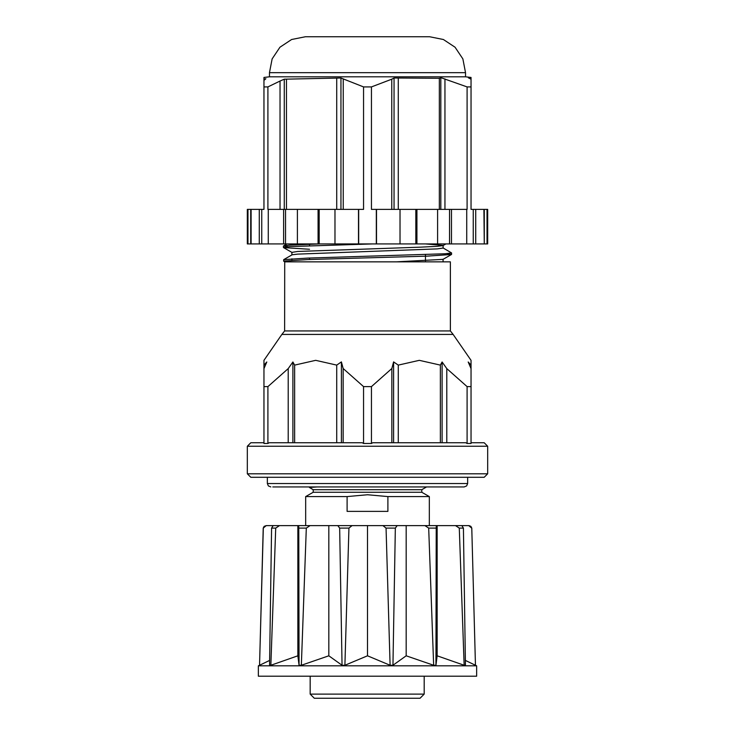 <?xml version="1.0" encoding="UTF-8"?>
<svg xmlns="http://www.w3.org/2000/svg" width="735" height="735" viewBox="0 0 735 735"><rect width="100%" height="100%" fill="white"/><g stroke="black" fill="none" stroke-linecap="round" stroke-linejoin="round"><path stroke-width="1.1" d="M263.929 442.764L250.81 442.764L247.355 446.219L487.645 446.219L487.645 473.836L247.355 473.836L247.355 446.219M391.838 442.764L391.838 368.538L371.451 386.638L363.549 386.638L363.549 443.453L362.263 442.764L269.157 442.764L267.871 443.453L263.929 443.453L263.929 364.321M471.071 368.575L471.071 360.325L471.071 365.111L468.223 361.96L471.071 368.575L471.071 386.638L467.129 386.638L467.129 443.453L465.843 442.764L372.737 442.764L371.451 443.453L363.549 443.453M487.645 446.219L484.19 442.764L471.071 442.764M443.113 245.508L443.113 248.044L437.353 248.908L297.647 254.089L292.208 254.751L283.719 259.648L283.609 261.145L284.711 261.871L450.362 261.853L450.362 330.906L284.638 330.906L281.845 334.443L263.929 360.325L263.929 365.111L266.777 361.96L263.929 368.575L263.929 386.638L267.871 386.638L288.203 368.575L292.861 361.96L294.661 365.111L315.673 360.325L336.704 365.084L341.362 361.932L343.162 368.538L363.549 386.638M445.888 243.901L443.012 245.563L437.353 246.317L420.962 247.18L297.647 251.489L291.887 252.353L291.887 254.935M291.887 258.839L291.896 260.291L291.933 258.83M425.501 243.919L443.067 245.38M443.067 259.189L443.113 261.853L396.376 261.853L443.012 259.372L451.474 254.485L426.943 256.111L308.057 259.565L283.609 261.145M336.704 442.764L336.704 365.084M294.661 442.764L294.661 365.111M288.203 442.764L288.203 368.575M267.871 386.638L267.871 443.453M391.838 368.538L393.638 361.932L398.296 365.084L419.317 360.325L440.338 365.111L442.139 361.96L446.797 368.575L467.129 386.638M371.451 386.638L371.451 443.453M398.296 442.764L398.296 365.084M440.338 442.764L440.338 365.111M471.071 386.638L471.071 443.453L467.129 443.453M487.645 473.836L484.19 477.291L250.81 477.291L247.355 473.836M446.797 442.764L446.797 368.575M343.162 442.764L343.162 368.538M284.684 261.853L284.638 330.906M450.362 330.906L453.155 334.443L281.845 334.443M425.501 254.705L425.501 260.796M372.305 243.901L289.838 246.611L283.526 247.576L309.499 249.257M446.981 253.648L451.474 254.485M319.532 243.901L289.838 245.159L283.526 245.922L288.019 246.749M443.113 247.989L451.566 252.923L445.162 253.786L308.057 258.104L283.719 259.648M442.139 442.764L442.139 361.96M393.638 442.764L393.638 361.932M292.861 442.764L292.861 361.96M341.362 442.764L341.362 361.932M263.332 528.107L259.529 665.239L263.222 528.107L266.263 525.626L280.641 525.626M279.465 525.626L273.108 525.626L271.573 528.107L275.717 528.107L279.465 525.626L437.15 525.626L436.351 525.626L436.186 528.107L428.707 528.107L433.668 665.239L435.974 665.239L436.186 528.107M271.573 528.107L269.58 665.239L270.857 665.239L275.717 528.107M263.222 528.107L264.122 526.352L266.263 525.626M270.857 665.239L297.85 655.795L297.85 525.626L298.649 525.626L298.814 528.107L306.293 528.107L310.106 525.626L337.834 525.626L339.662 528.107L348.978 528.107L352.111 525.626L382.889 525.626L386.022 528.107L395.338 528.107L397.166 525.626L424.894 525.626L428.707 528.107M298.814 528.107L299.026 665.239L301.332 665.239L306.293 528.107M339.662 528.107L342.041 665.239L344.908 665.239L348.978 528.107M386.022 528.107L390.092 665.239L392.959 665.239L395.338 528.107M435.974 665.239L437.15 655.795L437.15 525.626L455.535 525.626L459.283 528.107L463.427 528.107L461.892 525.626L469.003 525.626L470.878 526.352L471.778 528.107L475.481 665.239L471.778 528.107M459.283 528.107L464.143 665.239L465.42 665.239L463.427 528.107M455.535 525.626L461.892 525.626M468.737 525.626L471.668 528.107M258.398 665.8L476.602 665.8L476.602 676.154L258.398 676.154L258.398 665.8L259.519 665.239M465.347 660.434L475.471 665.239M437.15 655.795L464.143 665.239M392.959 665.239L406.152 655.795L406.152 525.626M406.152 655.795L433.668 665.239M344.908 665.239L367.5 655.795L367.5 525.626M367.5 655.795L390.092 665.239M301.332 665.239L328.848 655.795L328.848 525.626M328.848 655.795L342.041 665.239M297.85 655.795L299.026 665.239M259.529 665.239L269.653 660.434M279.989 209.374L279.989 81.025L267.871 86.96L263.929 86.96L263.929 77.46L269.451 76.798L465.549 76.798L465.549 72.655L269.451 72.655L269.451 76.798M263.929 79.077L265.877 78.755L263.929 80.391L263.929 209.374L261.724 209.374L261.724 243.901L285.52 243.901L285.52 209.374L319.201 209.374L319.201 243.901L358.698 243.901L358.698 209.374L363.549 209.374L363.549 86.96L340.957 77.983L284.215 79.169L279.989 81.025M391.783 209.374L391.783 79.169L371.451 86.96L363.549 86.96M391.783 79.169L394.043 77.983L439.319 78.232L440.789 77.644L467.129 86.96L467.129 209.374L371.451 209.374L371.451 86.96M471.071 78.323L471.071 77.46L471.071 78.415L468.379 77.8L471.071 79.169L471.071 86.96L467.129 86.96M336.731 209.374L336.731 78.323M286.485 209.374L286.485 79.472M267.871 86.96L267.871 209.374L285.52 209.374M398.269 209.374L398.269 78.323M439.319 209.374L439.319 78.232M471.071 78.415L471.071 209.374L487.645 209.374L487.645 243.901L487.057 243.901L487.057 209.374M473.285 209.374L473.285 243.901L466.753 243.901L466.753 209.374M484.31 209.374L484.31 243.901L483.924 209.374M261.724 243.901L250.699 243.901L250.699 209.374L261.724 209.374M319.201 243.901L285.52 243.901M335.013 243.901L335.013 209.374L319.201 209.374M376.329 209.374L376.329 243.901L358.698 243.901M415.835 209.374L415.835 243.901L400.015 243.901L400.015 209.374M449.508 209.374L449.508 243.901L437.61 243.901L437.61 209.374M444.951 209.374L444.951 78.884M343.217 209.374L343.217 79.169M335.013 209.374L358.698 209.374M376.329 243.901L400.015 243.901M247.943 243.901L247.943 209.374L247.355 209.374L247.355 243.901L250.699 243.901M484.31 243.901L487.057 243.901M473.285 243.901L483.924 243.901M449.508 243.901L466.753 243.901M415.835 243.901L437.61 243.901M247.943 209.374L250.699 209.374M465.549 72.655L462.82 58.919L455.038 47.27L443.389 39.479L429.644 36.75L305.356 36.75L291.611 39.488L279.962 47.27L272.18 58.919L269.451 72.655M416.965 243.901L416.965 209.374M376.54 243.901L376.54 209.374M358.496 243.901L358.496 209.374M318.062 243.901L318.062 209.374M297.418 243.901L297.418 209.374M283.591 243.901L283.591 209.374M268.266 243.901L268.266 209.374M259.244 243.901L259.244 209.374M251.085 243.901L251.085 209.374M475.775 243.901L475.775 209.374M451.437 243.901L451.437 209.374M440.789 209.374L440.789 77.644M284.215 209.374L284.215 79.169M340.957 209.374L340.957 77.983M394.043 209.374L394.043 77.983M272.749 486.956L464.171 486.956L272.749 486.956M310.188 676.154L310.188 694.106L314.332 698.25L420.016 698.25L424.205 694.106L420.016 698.25M426.612 486.956L421.826 489.721L421.826 492.312L313.174 492.312L305.696 496.621L347.131 496.621L347.131 511.395L387.869 511.395L387.869 496.621L429.304 496.621L429.304 525.626M310.188 694.106L424.205 694.106L424.205 676.154M317.134 486.956L309.435 487.489L313.174 489.721L421.826 489.721M347.131 496.621L367.528 494.71L387.869 496.621M267.375 477.291L267.375 483.501L467.625 483.501L466.633 485.927L464.171 486.956M453.155 334.443L471.071 360.325M309.499 244.24L309.499 245.701M309.499 258.049L309.499 259.51M283.526 247.576L291.887 252.408M287.017 243.901L283.526 245.922M283.434 246.014L283.434 247.475M451.566 252.923L451.566 254.383M475.481 665.239L476.602 665.8M471.071 77.46L465.549 76.798M467.625 477.291L467.625 483.501M267.375 483.501L268.367 485.927L270.829 486.956M305.696 496.621L305.696 525.626M421.826 492.312L429.304 496.621M313.174 492.312L313.174 489.721M309.435 487.489L310.363 486.956"/></g></svg>
